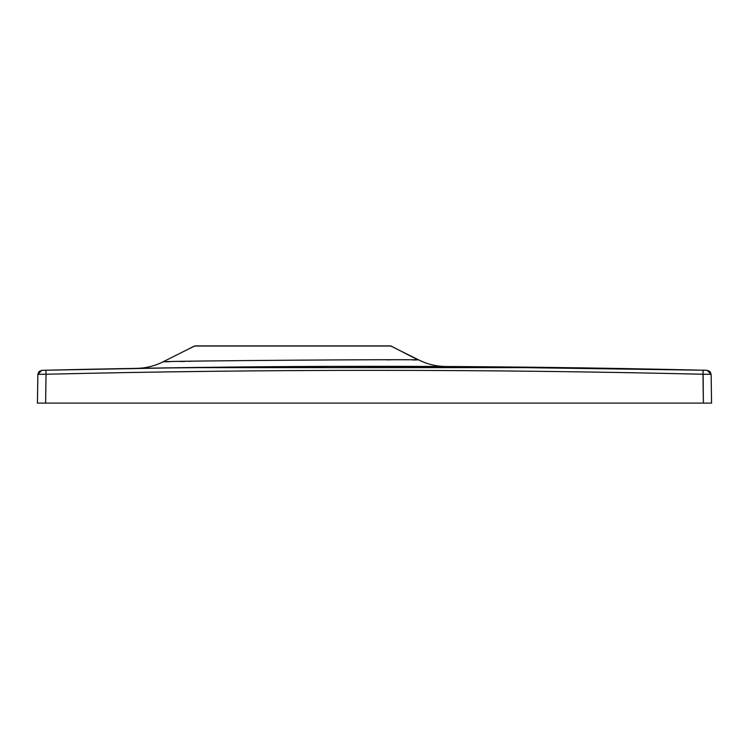 <?xml version="1.0" encoding="UTF-8"?>
<svg xmlns="http://www.w3.org/2000/svg" width="749" height="749" viewBox="0 0 749 749"><rect width="100%" height="100%" fill="white"/><g stroke="black" fill="none" stroke-linecap="round" stroke-linejoin="round"><path stroke-width="1.12" d="M37.45 403.102L711.55 403.102L711.147 374.331L711.55 403.102L711.147 374.331L707.159 370.306L564.943 367.637L703.077 370.212L703.377 403.102L703.077 370.212L707.159 370.306L711.147 374.331L707.159 370.306L711.147 374.331L702.974 374.238L703.077 370.212L702.974 374.238L711.147 374.331L711.55 403.102L703.377 403.102L702.974 374.238L703.377 403.102L45.623 403.102L46.026 374.238C265.006 369.06 483.994 369.06 702.974 374.238C483.994 369.06 265.006 369.06 46.026 374.238L45.623 403.102L37.45 403.102L37.853 374.331L37.45 403.102M163.844 361.823L163.048 361.842C156.391 360.952 426.05 358.986 418.841 359.979C427.407 364.257 436.48 366.43 446.058 366.514C436.48 366.43 427.407 364.257 418.841 359.979C426.293 359.005 159.219 360.906 163.048 361.842L194.478 346.029L391.1 346.029L195.03 345.898L390.547 345.898L418.841 359.979C427.407 364.257 436.48 366.43 446.058 366.514L703.077 370.212C484.023 365.035 264.977 365.035 45.923 370.212L41.841 370.306L37.853 374.331L46.026 374.238L37.853 374.331L41.841 370.306L45.923 370.212L46.026 374.238M133.182 368.424L41.841 370.306L184.057 367.637L564.943 367.637L615.818 368.424M386.634 359.838L390.575 359.848M390.547 345.898L198.157 346.029M387.42 346.029L391.1 346.029L418.064 359.979M187.419 349.586L195.03 345.898M163.048 361.842C154.706 365.999 145.877 368.18 136.561 368.368L136.561 368.368C145.877 368.18 154.706 365.999 163.048 361.842C154.706 365.999 145.877 368.18 136.561 368.368L136.571 368.368C145.877 368.18 154.706 365.999 163.048 361.842L194.478 346.029M136.674 368.368L154.584 368.068M138.677 368.33L138.144 368.339M139.576 368.311L141.907 368.274M142.104 368.274L138.715 368.33M144.192 368.236L147.525 368.18M149.978 368.143L152.216 368.105M153.068 368.096L153.948 368.077M164.583 367.918L160.136 367.984M160.642 367.974L161.681 367.956M166.203 367.89L171.98 367.806M174.311 367.768L198.382 367.441M387.72 366.336L389.096 366.336M394.592 366.345L393.834 366.345M392.476 366.345L393.113 366.345M398.337 366.345L400.818 366.355M419.019 366.401L412.016 366.383M418.644 366.401L419.646 366.401M422.576 366.411L423.513 366.42M420.339 366.401L426.256 366.43M428.007 366.43L432.81 366.448M434.804 366.458L429.757 366.439M438.774 366.476L436.395 366.467M437.051 366.467L438.296 366.476M438.886 366.476L445.327 366.514M441.545 366.495L444.597 366.504M445.805 366.514L445.271 366.504M416.191 359.969L412.671 359.941M190.986 361.308L188.57 361.346M185.106 361.411L179.891 361.505M169.48 361.711L165.978 361.776M445.075 366.504L443.183 366.495M442.359 366.495L440.946 366.486M423.99 366.42L422.801 366.411M401.754 366.355L394.948 366.345M390.454 366.336L386.287 366.336M383.9 366.336L375.333 366.327M372.562 366.327L362.273 366.336M362.076 366.336L350.251 366.355M348.454 366.355L335.824 366.383M334.017 366.392L321.227 366.43M319.383 366.439L306.304 366.495M305.358 366.504L276.671 366.673M276.091 366.673L262.038 366.785M261.111 366.795L247.732 366.907M246.355 366.916L233.744 367.038M231.965 367.057L219.794 367.188M218.099 367.207L166.278 367.89M154.041 368.077L144.211 368.236M143.602 368.246L142.179 368.274M155.829 368.049L329.663 366.401L446.058 366.514C436.48 366.43 427.407 364.257 418.841 359.979M703.077 370.212L564.915 367.637M438.811 366.476L434.177 366.458M419.066 366.401L415.124 366.392M411.875 366.383L410.827 366.373M409.235 366.373L403.514 366.364M198.962 367.441L176.773 367.731M175.519 367.75L143.518 368.246M143.331 368.255L139.67 368.311M139.464 368.311L136.599 368.368M41.832 370.306L37.853 374.331L39.004 371.541L41.841 370.306L37.853 374.331L41.813 370.306M176.82 367.731L45.923 370.212M711.147 374.331L709.996 371.541L707.159 370.306M164.003 367.918L172.317 367.796M182.41 367.656L192.896 367.516M386.615 366.336L393.262 366.345M406.033 366.364L427.642 366.43M433.802 366.458L442.425 366.495M443.202 366.495L445.374 366.514M136.571 368.368L153.339 368.087"/></g></svg>
